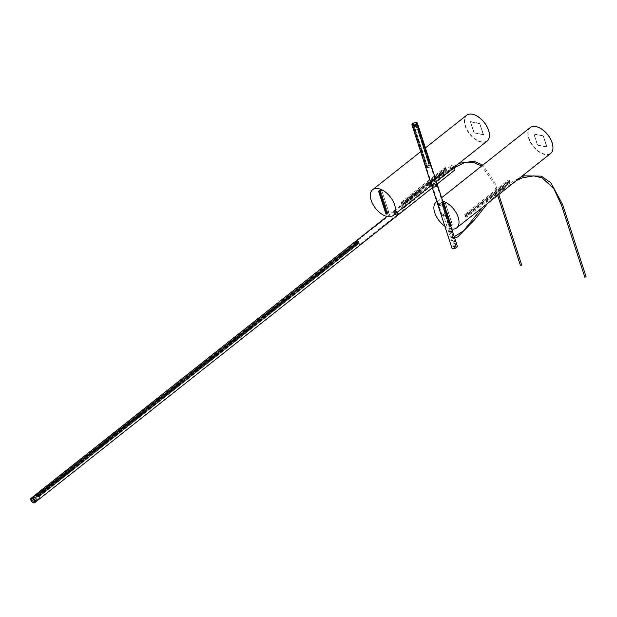 <?xml version="1.0" encoding="UTF-8"?>
<svg xmlns="http://www.w3.org/2000/svg" width="617" height="617" viewBox="0 0 617 617"><rect width="100%" height="100%" fill="white"/><g stroke="black" fill="none" stroke-linecap="round" stroke-linejoin="round"><path stroke-width="0.46" stroke-dasharray="3.08 2.31" d="M35.177 501.351A2.198 1.242 -128.4 0 0 34.359 498.906A2.198 1.242 -128.4 0 0 32.231 498.189A2.198 1.242 -128.4 0 0 32.007 498.482A2.198 1.242 -128.4 0 0 32.824 500.927A2.198 1.242 -128.4 0 0 34.961 501.644A2.198 1.242 -128.4 0 0 35.177 501.351M32.092 498.551A2.09 1.18 51.6 0 1 32.3 498.281A2.09 1.18 51.6 0 1 34.321 498.96A2.09 1.18 51.6 0 1 35.1 501.282A2.09 1.18 51.6 0 1 34.891 501.552A2.09 1.18 51.6 0 1 32.863 500.873A2.09 1.18 51.6 0 1 32.092 498.551M36.526 500.156A2.09 1.18 -128.4 0 0 35.747 497.826A2.09 1.18 -128.4 0 0 33.719 497.148A2.09 1.18 -128.4 0 0 33.511 497.425A2.09 1.18 -128.4 0 0 34.29 499.747A2.09 1.18 -128.4 0 0 36.318 500.426A2.09 1.18 -128.4 0 0 36.526 500.156M33.827 497.711A1.65 0.933 -128.4 0 0 34.444 499.546A1.65 0.933 -128.4 0 0 36.041 500.078A1.65 0.933 -128.4 0 0 36.21 499.863A1.65 0.933 -128.4 0 0 35.593 498.035A1.65 0.933 -128.4 0 0 33.997 497.495A1.65 0.933 -128.4 0 0 33.827 497.711M35.778 500.202A1.65 0.933 51.6 0 1 35.616 500.418A1.65 0.933 51.6 0 1 34.012 499.886A1.65 0.933 51.6 0 1 33.403 498.05A1.65 0.933 51.6 0 1 33.565 497.834A1.65 0.933 51.6 0 1 35.169 498.366A1.65 0.933 51.6 0 1 35.778 500.202M34.228 498.798L34.907 499.523L34.228 498.798M34.382 499.909L33.704 499.184L34.382 499.909M443.739 171.912L427.326 185.254L425.954 185.231L442.52 171.989L443.739 171.912L443.985 172.66L442.767 172.737L426.316 185.756L427.566 186.002L443.985 172.66M420.879 190.013L404.467 203.355L403.094 203.332L419.66 190.09L420.879 190.013L421.126 190.761L419.907 190.83L403.456 203.857L404.706 204.104L421.126 190.761M454.135 167.23A2.861 1.612 -128.4 0 0 452.3 165.718A2.861 1.612 -128.4 0 0 450.95 165.796A2.861 1.612 -128.4 0 0 450.695 167.647A2.861 1.612 -128.4 0 0 452.454 169.983A2.861 1.612 -128.4 0 0 454.505 170.277M397.664 215.279A2.861 1.612 51.6 0 1 395.628 214.932A2.861 1.612 51.6 0 1 393.901 212.61A2.861 1.612 51.6 0 1 394.155 210.767A2.861 1.612 51.6 0 1 397.348 212.202M454.181 167.199A2.638 1.489 -128.4 0 0 452.469 165.78A2.638 1.489 -128.4 0 0 450.996 167.562A2.638 1.489 -128.4 0 0 453.325 170.091A2.638 1.489 -128.4 0 0 454.876 168.896M394.51 212.595A2.198 1.242 -128.4 0 0 396.685 214.762A2.198 1.242 -128.4 0 0 397.441 214.623A2.198 1.242 -128.4 0 0 397.734 213.629A2.198 1.242 -128.4 0 0 397.641 213.197A2.198 1.242 -128.4 0 0 395.744 211.114A2.198 1.242 -128.4 0 0 395.474 211.029A2.198 1.242 -128.4 0 0 394.71 211.168A2.198 1.242 -128.4 0 0 394.51 212.595M395.266 210.96A2.422 1.365 -128.4 0 0 394.217 212.672A2.422 1.365 -128.4 0 0 396.6 215.055A2.422 1.365 -128.4 0 0 397.764 213.814A2.422 1.365 -128.4 0 0 395.566 211.045A2.422 1.365 -128.4 0 0 395.266 210.96M404.613 207.674A2.198 1.242 -128.4 0 0 403.256 205.877A2.198 1.242 -128.4 0 0 401.682 205.646A2.198 1.242 -128.4 0 0 401.49 207.073A2.198 1.242 -128.4 0 0 402.839 208.87A2.198 1.242 -128.4 0 0 404.413 209.101A2.198 1.242 -128.4 0 0 404.613 207.674M453.649 168.079A1.103 0.617 -128.4 0 0 452.662 167.022A1.103 0.617 -128.4 0 0 452.037 167.562A1.103 0.617 -128.4 0 0 452.091 167.77A1.103 0.617 -128.4 0 0 453.032 168.819A1.103 0.617 -128.4 0 0 453.649 168.079M452.099 167.917A0.879 0.494 51.6 0 1 453.348 168.163A0.879 0.494 51.6 0 1 452.099 167.917M402.423 207.25A0.879 0.494 51.6 0 1 403.672 207.497A0.879 0.494 51.6 0 1 402.423 207.25M420.277 190.383A2.861 1.612 51.6 0 1 420.995 190.522L404.112 203.888A2.861 1.612 -128.4 0 0 403.395 203.749L420.277 190.383L403.479 203.795M426.972 185.786A2.861 1.612 -128.4 0 0 426.254 185.648L443.137 172.282A2.861 1.612 51.6 0 1 443.854 172.421L427.604 185.717M426.362 185.979L426.262 185.455L427.087 186.118M443.993 173.038L443.854 172.421L443.993 173.038L427.681 185.956M421.103 190.854L420.385 190.715M404.112 203.888L403.503 204.08M404.228 204.219L421.133 191.139M443.137 172.282L443.962 172.752M443.245 172.613L442.574 172.544M426.339 185.694L442.651 172.775M397.263 212.271A2.861 1.612 -128.4 0 0 394.07 210.837A2.861 1.612 -128.4 0 0 393.816 212.68A2.861 1.612 -128.4 0 0 395.574 215.025A2.861 1.612 -128.4 0 0 397.626 215.318M31.12 499.246A2.329 1.319 -128.4 0 0 31.228 500.156A2.329 1.319 -128.4 0 0 33.68 502.477M34.637 501.197A2.198 1.242 -128.4 0 0 34.629 501.143A2.198 1.242 -128.4 0 0 34.529 500.719A2.198 1.242 -128.4 0 0 32.639 498.629A2.198 1.242 -128.4 0 0 32.585 498.605M32.231 498.189L31.606 498.69A2.198 1.242 -128.4 0 0 31.405 500.109A2.198 1.242 -128.4 0 0 32.763 501.906A2.198 1.242 -128.4 0 0 34.336 502.138L34.961 501.644M397.502 213.397A2.329 1.319 -128.4 0 0 395.404 211.153A2.329 1.319 -128.4 0 0 394.086 212.302A2.329 1.319 -128.4 0 0 394.194 212.757A2.329 1.319 -128.4 0 0 396.199 214.971A2.329 1.319 -128.4 0 0 397.502 213.397M394.201 212.842A2.198 1.242 51.6 0 1 394.101 212.41A2.198 1.242 51.6 0 1 394.394 211.423A2.198 1.242 51.6 0 1 395.975 211.646A2.198 1.242 51.6 0 1 397.325 213.451A2.198 1.242 51.6 0 1 397.124 214.87A2.198 1.242 51.6 0 1 396.091 214.932A2.198 1.242 51.6 0 1 394.201 212.842M358.554 241.748L358.585 242.404A2.198 1.242 51.6 0 1 359.264 243.584A2.198 1.242 51.6 0 1 359.063 245.003A2.198 1.242 51.6 0 1 357.49 244.779A2.198 1.242 51.6 0 1 356.14 242.975A2.198 1.242 51.6 0 1 356.086 241.918L355.878 241.139L35.609 494.734L35.963 495.397A2.198 1.242 51.6 0 1 36.218 495.035A2.198 1.242 51.6 0 1 38.47 495.883L38.424 495.289M358.732 242.296A2.198 1.242 -128.4 0 0 356.479 241.448A2.198 1.242 -128.4 0 0 356.233 241.81M35.963 495.397L36.11 495.289A2.198 1.242 -128.4 0 0 36.156 496.346A2.198 1.242 -128.4 0 0 37.514 498.143A2.198 1.242 -128.4 0 0 39.087 498.374A2.198 1.242 -128.4 0 0 39.287 496.955A2.198 1.242 -128.4 0 0 38.609 495.775L38.47 495.883M36.21 495.744L356.132 242.188L36.21 495.744L36.449 496.33L356.425 242.967L356.194 242.381M36.164 495.466L356.148 242.103L36.11 495.289M358.585 242.404L38.609 495.775M38.67 495.952L358.647 242.589M356.425 242.967L358.917 243.507L38.948 496.816L38.802 496.253L358.793 242.882L358.924 243.453M36.156 495.551L356.125 242.188M38.948 496.816L36.449 496.33M355.963 241.023L35.693 494.672M356.325 242.095L36.056 495.767L356.325 242.095L356.001 241.139M38.231 495.112L38.609 496.346L358.878 242.759L38.555 496.168M35.732 494.734L36.064 495.682M36.125 495.86L35.917 494.711L356.179 241.116L356.387 242.273M38.609 496.346L38.046 495.127A2.638 1.489 -128.4 0 0 35.94 494.687A2.638 1.489 -128.4 0 0 35.917 494.711M358.516 241.702L358.816 242.574M358.878 242.759L358.307 241.532A2.638 1.489 -128.4 0 0 356.202 241.1A2.638 1.489 -128.4 0 0 356.179 241.116M356.595 242.404L36.334 495.991M38.046 495.127L358.307 241.532M38.462 496.407L358.724 242.82M356.441 242.373L36.179 495.968M38.616 496.438L358.878 242.843L38.609 496.4M466.614 115.279A16.497 9.309 -128.4 0 0 465.125 125.93A16.497 9.309 -128.4 0 0 475.291 139.434A16.497 9.309 -128.4 0 0 487.091 141.139M402.184 204.181L401.952 204.643L401.227 202.415A0.987 0.447 162 0 1 401.466 201.975L402.184 204.181C401.837 204.952 402.299 205.045 403.587 204.458L446.43 170.531L445.952 167.878A0.987 0.447 162 0 1 445.713 168.318L446.43 170.531C446.801 169.814 446.33 169.721 445.027 170.261L402.184 204.181M403.587 204.458L402.87 202.245L445.713 168.318M402.87 202.245A0.987 0.447 162 0 1 401.891 202.623A0.987 0.447 162 0 1 401.227 202.415M445.027 170.261L444.309 168.048L401.466 201.975M444.309 168.048A0.987 0.447 162 0 1 445.289 167.67A0.987 0.447 162 0 1 445.952 167.878M380.419 190.352L387.407 211.862A0.987 0.555 -128.4 0 0 388.016 212.672A0.987 0.555 -128.4 0 0 388.725 212.772A0.987 0.555 -128.4 0 0 388.818 212.132L381.823 190.622A0.987 0.555 -128.4 0 0 381.213 189.812A0.987 0.555 -128.4 0 0 380.504 189.712A0.987 0.555 -128.4 0 0 380.419 190.352L379.339 191.201M387.144 213.629A0.879 0.494 -128.4 0 0 387.599 213.019L380.612 191.509A0.879 0.494 -128.4 0 0 379.316 191.054M386.35 212.78L387.484 211.878A0.879 0.494 -128.4 0 0 388.733 212.117L387.599 213.019M380.612 191.509L381.746 190.607L388.733 212.117M387.484 211.878L380.496 190.368L379.355 191.27M381.746 190.607A0.879 0.494 -128.4 0 0 380.496 190.368M401.544 201.983L444.387 168.063A0.879 0.401 162 0 1 445.258 167.724A0.879 0.401 162 0 1 445.852 167.909A0.879 0.401 162 0 1 445.636 168.302L402.793 202.229A0.879 0.401 162 0 1 401.922 202.569A0.879 0.401 162 0 1 401.328 202.384A0.879 0.401 162 0 1 401.544 201.983L402.029 203.479L444.872 169.552L444.387 168.063M445.636 168.302L446.122 169.798A0.879 0.401 -18 0 0 446.33 169.405A0.879 0.401 -18 0 0 445.744 169.212A0.879 0.401 -18 0 0 444.872 169.552M402.029 203.479A0.879 0.401 -18 0 0 401.814 203.872A0.879 0.401 -18 0 0 402.407 204.057A0.879 0.401 -18 0 0 403.279 203.718L402.793 202.229M446.122 169.798L403.371 203.988M472.367 114.415A16.273 9.186 -128.4 0 0 466.753 115.448A16.273 9.186 -128.4 0 0 467.054 130.01A16.273 9.186 -128.4 0 0 481.337 142.003A16.273 9.186 -128.4 0 0 486.96 140.969A16.273 9.186 -128.4 0 0 486.651 126.408A16.273 9.186 -128.4 0 0 472.367 114.415M472.707 114.315A16.273 9.186 -128.4 0 0 472.545 114.276A16.273 9.186 -128.4 0 0 466.922 115.31A16.273 9.186 -128.4 0 0 467.223 129.871A16.273 9.186 -128.4 0 0 481.507 141.864A16.273 9.186 -128.4 0 0 487.129 140.83A16.273 9.186 -128.4 0 0 489.428 135.424M483.358 134.714L473.979 132.886L470.347 121.703L479.725 123.531L483.527 134.575L474.149 132.755L470.347 121.703M479.725 123.531L483.527 134.575M470.516 121.564L479.895 123.392M470.455 121.811L474.026 132.809L483.25 134.606L479.679 123.608L470.455 121.811L479.679 123.608M483.25 134.606L474.026 132.809M474.057 132.786L470.486 121.788M479.71 123.585L483.281 134.583M436.844 201.589A16.497 9.309 51.6 0 1 442.713 201.165M530.15 127.634A16.497 9.309 -128.4 0 0 528.661 138.285A16.497 9.309 -128.4 0 0 538.826 151.79A16.497 9.309 -128.4 0 0 550.626 153.494M451.775 229.054A16.497 9.309 51.6 0 1 444.818 226.13M465.719 216.544L465.488 216.999L464.763 214.77A0.987 0.447 162 0 1 465.002 214.33L465.719 216.544C465.372 217.315 465.843 217.408 467.123 216.814L509.974 182.887L509.488 180.233A0.987 0.447 162 0 1 509.249 180.681L509.974 182.887C510.336 182.169 509.866 182.077 508.562 182.617L465.719 216.544M450.641 225.845A0.987 0.555 51.6 0 1 450.557 226.485A0.987 0.555 51.6 0 1 449.847 226.377A0.987 0.555 51.6 0 1 449.238 225.567L442.25 204.057A0.987 0.555 51.6 0 1 442.335 203.425A0.987 0.555 51.6 0 1 443.045 203.525A0.987 0.555 51.6 0 1 443.654 204.335L450.641 225.845L452.354 224.488L445.358 202.985A0.987 0.555 -128.4 0 0 444.749 202.168A0.987 0.555 -128.4 0 0 444.047 202.067A0.987 0.555 -128.4 0 0 443.955 202.708L450.942 224.218A0.987 0.555 -128.4 0 0 451.551 225.028A0.987 0.555 -128.4 0 0 452.261 225.128A0.987 0.555 -128.4 0 0 452.354 224.488M467.123 216.814L466.406 214.6L509.249 180.681M466.406 214.6A0.987 0.447 162 0 1 465.426 214.986A0.987 0.447 162 0 1 464.763 214.77M508.562 182.617L507.845 180.403L465.002 214.33M507.845 180.403A0.987 0.447 162 0 1 508.824 180.025A0.987 0.447 162 0 1 509.488 180.233M450.749 225.999A0.879 0.494 -128.4 0 0 451.135 225.375L444.147 203.865A0.879 0.494 -128.4 0 0 442.89 203.625L449.886 225.136A0.879 0.494 -128.4 0 0 450.749 225.999M449.886 225.136L451.019 224.233A0.879 0.494 -128.4 0 0 452.276 224.48L451.135 225.375M444.147 203.865L445.281 202.97L452.276 224.48M451.019 224.233L444.032 202.723L442.89 203.625M445.281 202.97A0.879 0.494 -128.4 0 0 444.032 202.723M465.079 214.346L507.922 180.419A0.879 0.401 162 0 1 508.794 180.079A0.879 0.401 162 0 1 509.387 180.272A0.879 0.401 162 0 1 509.172 180.665L466.329 214.585A0.879 0.401 162 0 1 465.457 214.924A0.879 0.401 162 0 1 464.871 214.739A0.879 0.401 162 0 1 465.079 214.346L465.565 215.834L508.408 181.915L507.922 180.419M509.172 180.665L509.657 182.154A0.879 0.401 -18 0 0 509.866 181.76A0.879 0.401 -18 0 0 509.28 181.575A0.879 0.401 -18 0 0 508.408 181.915M465.565 215.834A0.879 0.401 -18 0 0 465.349 216.228A0.879 0.401 -18 0 0 465.943 216.42A0.879 0.401 -18 0 0 466.814 216.081L466.329 214.585M509.657 182.154L466.814 216.081M535.911 126.77A16.273 9.186 -128.4 0 0 530.288 127.804A16.273 9.186 -128.4 0 0 530.589 142.365A16.273 9.186 -128.4 0 0 544.873 154.358A16.273 9.186 -128.4 0 0 550.495 153.325A16.273 9.186 -128.4 0 0 550.187 138.763A16.273 9.186 -128.4 0 0 535.911 126.77M536.242 126.67A16.273 9.186 -128.4 0 0 536.08 126.639A16.273 9.186 -128.4 0 0 530.458 127.673A16.273 9.186 -128.4 0 0 530.759 142.234A16.273 9.186 -128.4 0 0 545.042 154.227A16.273 9.186 -128.4 0 0 550.665 153.193A16.273 9.186 -128.4 0 0 552.963 147.787M546.893 147.07L537.515 145.242L533.882 134.059L543.261 135.887L547.063 146.931L537.685 145.111L533.882 134.059M543.261 135.887L547.063 146.931M534.052 133.928L543.43 135.748M533.99 134.167L537.561 145.165L546.785 146.962L543.215 135.964L533.99 134.167L543.215 135.964M546.785 146.962L537.561 145.165M537.592 145.142L534.021 134.144M543.245 135.941L546.816 146.939M431.931 186.465A2.861 1.296 162 0 1 432.625 185.223A2.861 1.296 162 0 1 435.417 184.128A2.861 1.296 162 0 1 437.36 184.699M457.336 246.168A2.861 1.296 -18 0 0 456.95 245.751L451.266 228.706L450.333 228.521L455.917 245.659A2.769 1.257 -18 0 0 452.677 246.746A2.769 1.257 -18 0 0 452.531 248.458M436.381 185.948A2.422 1.095 -18 0 0 436.959 184.869A2.422 1.095 -18 0 0 435.34 184.352A2.422 1.095 -18 0 0 432.941 185.285A2.422 1.095 -18 0 0 432.355 186.365A2.422 1.095 -18 0 0 433.982 186.882A2.422 1.095 -18 0 0 436.381 185.948M436.474 186.249A2.422 1.095 -18 0 0 437.06 185.169A2.422 1.095 -18 0 0 435.432 184.653A2.422 1.095 -18 0 0 433.034 185.578A2.422 1.095 -18 0 0 432.455 186.666A2.422 1.095 -18 0 0 434.075 187.182A2.422 1.095 -18 0 0 436.474 186.249M455.901 245.666L454.552 246.738L448.983 229.593L449.916 229.771L455.493 246.923L456.842 245.851A2.769 1.257 -18 0 1 457.135 246.962M450.333 228.521L448.983 229.593L450.433 228.059L455.855 245.535A2.861 1.296 -18 0 0 452.585 246.661A2.861 1.296 -18 0 0 451.899 247.934M444.942 214.423A0.879 0.401 162 0 1 444.734 214.816A0.879 0.401 162 0 1 443.862 215.156A0.879 0.401 162 0 1 443.268 214.963A0.879 0.401 162 0 1 443.484 214.569A0.879 0.401 162 0 1 444.356 214.238A0.879 0.401 162 0 1 444.942 214.423L449.916 229.771L451.405 228.676L450.302 228.46M454.552 246.738A0.879 0.401 -18 0 0 454.019 247.008A0.879 0.401 -18 0 0 453.811 247.402A0.879 0.401 -18 0 0 454.397 247.587A0.879 0.401 -18 0 0 455.269 247.247A0.879 0.401 -18 0 0 455.493 246.923M433.165 185.609A2.229 1.01 162 0 1 435.378 184.753A2.229 1.01 162 0 1 436.875 185.223A2.229 1.01 162 0 1 436.342 186.226A2.229 1.01 162 0 1 434.129 187.082A2.229 1.01 162 0 1 432.633 186.604A2.229 1.01 162 0 1 433.165 185.609M442.011 203.672A2.229 1.01 -18 0 0 442.543 202.669A2.229 1.01 -18 0 0 441.047 202.199A2.229 1.01 -18 0 0 438.834 203.055A2.229 1.01 -18 0 0 438.301 204.05A2.229 1.01 -18 0 0 439.798 204.528A2.229 1.01 -18 0 0 442.011 203.672M439.227 203.965A2.09 0.949 162 0 1 441.302 203.163A2.09 0.949 162 0 1 442.705 203.61A2.09 0.949 162 0 1 442.196 204.543A2.09 0.949 162 0 1 440.129 205.345A2.09 0.949 162 0 1 438.726 204.906A2.09 0.949 162 0 1 439.227 203.965M445.59 214.986A2.09 0.949 -18 0 0 446.091 214.053A2.09 0.949 -18 0 0 444.695 213.605A2.09 0.949 -18 0 0 442.62 214.407A2.09 0.949 -18 0 0 442.119 215.341A2.09 0.949 -18 0 0 443.523 215.788A2.09 0.949 -18 0 0 445.59 214.986M442.289 204.142A2.422 1.095 -18 0 0 442.867 203.062A2.422 1.095 -18 0 0 441.248 202.546A2.422 1.095 -18 0 0 438.849 203.471A2.422 1.095 -18 0 0 438.271 204.559A2.422 1.095 -18 0 0 439.89 205.075A2.422 1.095 -18 0 0 442.289 204.142M442.142 203.695A2.422 1.095 -18 0 0 442.728 202.615A2.422 1.095 -18 0 0 441.101 202.098A2.422 1.095 -18 0 0 438.702 203.024A2.422 1.095 -18 0 0 438.124 204.111A2.422 1.095 -18 0 0 439.744 204.628A2.422 1.095 -18 0 0 442.142 203.695M442.158 204.119A2.229 1.01 -18 0 0 442.69 203.116A2.229 1.01 -18 0 0 441.194 202.646A2.229 1.01 -18 0 0 438.98 203.502A2.229 1.01 -18 0 0 438.448 204.497A2.229 1.01 -18 0 0 439.944 204.975A2.229 1.01 -18 0 0 442.158 204.119M442.304 204.566A2.229 1.01 -18 0 0 442.836 203.564A2.229 1.01 -18 0 0 441.34 203.093A2.229 1.01 -18 0 0 439.127 203.949A2.229 1.01 -18 0 0 438.594 204.944A2.229 1.01 -18 0 0 440.091 205.422A2.229 1.01 -18 0 0 442.304 204.566M449.77 226.231A2.861 1.296 162 0 1 450.549 226.377L443.16 203.641A2.861 1.296 -18 0 0 442.381 203.487L449.77 226.231L449.029 226.038L441.88 204.042L442.381 203.487L441.88 204.042M450.248 226.624L449.461 226.47M443.16 203.641L442.073 203.733M442.859 203.88L450.433 226.308M442.805 204.05L450.287 226.069L449.037 225.822L442.034 204.289L443.376 203.595L442.821 203.487L449.6 225.375L450.811 225.93L443.376 203.595M419.066 128.93A2.861 1.296 -18 0 0 417.724 128.668L429.231 164.083A2.861 1.296 162 0 1 430.573 164.346L419.066 128.93L418.604 129.3A2.198 0.995 -18 0 0 417.262 129.038L428.769 164.454A2.198 0.995 162 0 1 430.111 164.708L418.604 129.3M437.353 184.66A2.861 1.296 -18 0 0 435.432 184.051A2.861 1.296 -18 0 0 432.602 185.146A2.861 1.296 -18 0 0 431.915 186.427M416.683 123.192A2.229 1.01 -18 0 0 413.058 123.724A2.229 1.01 -18 0 0 412.503 124.549M427.465 167.662L427.458 167.701A2.198 0.995 -18 0 0 430.018 166.837A2.198 0.995 -18 0 0 430.55 165.85A2.198 0.995 -18 0 0 429.077 165.379A2.198 0.995 -18 0 0 426.895 166.228A2.198 0.995 -18 0 0 426.362 167.207A2.229 1.01 162 0 1 426.871 166.22A2.229 1.01 162 0 1 429.085 165.364A2.229 1.01 162 0 1 430.581 165.842A2.229 1.01 162 0 1 430.041 166.837A2.229 1.01 162 0 1 427.828 167.693A2.229 1.01 162 0 1 426.332 167.222A2.198 0.995 -18 0 0 426.694 167.546L414.339 129.524A2.198 0.995 162 0 1 414.007 129.184A2.198 0.995 162 0 1 414.539 128.205A2.198 0.995 162 0 1 416.722 127.357A2.198 0.995 162 0 1 418.195 127.827A2.229 1.01 -18 0 0 416.73 127.341A2.229 1.01 -18 0 0 414.516 128.197A2.229 1.01 -18 0 0 413.976 129.2A2.229 1.01 -18 0 0 415.472 129.67A2.229 1.01 -18 0 0 417.686 128.814A2.229 1.01 -18 0 0 418.226 127.819A2.198 0.995 162 0 1 417.663 128.814A2.198 0.995 162 0 1 415.102 129.67L427.751 167.523L415.11 129.632M433.049 185.231A2.229 1.01 -18 0 0 432.509 186.234A2.229 1.01 -18 0 0 434.006 186.712A2.229 1.01 -18 0 0 436.219 185.848A2.229 1.01 -18 0 0 436.759 184.853A2.229 1.01 -18 0 0 435.263 184.375A2.229 1.01 -18 0 0 433.049 185.231M419.051 130.349L430.072 163.428L419.344 130.118M418.002 129.855L428.784 163.035L417.709 130.087M417.724 128.668L417.262 129.038M428.769 164.454L429.231 164.083M430.573 164.346L430.111 164.708M426.771 167.523L427.735 167.516L415.38 129.485L414.416 129.501M430.273 164.569L418.866 129.084L430.211 164.384A2.591 1.18 162 0 0 429.37 164.222L428.83 164.446L417.447 128.891M429.316 164.107L417.809 128.691A2.815 1.28 162 0 1 418.974 128.914L430.481 164.33A2.815 1.28 -18 0 0 429.316 164.107L417.547 128.822M430.465 164.384L418.958 128.968M430.489 164.346L418.982 128.93L430.481 164.33M428.962 164.323L417.323 129.03L417.863 128.806A2.591 1.18 162 0 1 418.704 128.968L418.766 129.154M428.992 164.477L417.485 129.061M418.419 129.238L429.926 164.654M428.83 164.446L417.323 129.03M418.581 129.269L430.088 164.685M415.272 125.914A2.198 0.995 -18 0 0 417.046 124.287A2.198 0.995 -18 0 0 414.632 124.017A2.198 0.995 -18 0 0 412.858 125.644A2.198 0.995 -18 0 0 415.272 125.914M414.647 124.063A2.09 0.949 162 0 1 416.938 124.318A2.09 0.949 162 0 1 415.256 125.86A2.09 0.949 162 0 1 412.966 125.613A2.09 0.949 162 0 1 414.647 124.063M415.858 127.727A2.09 0.949 -18 0 0 417.547 126.184A2.09 0.949 -18 0 0 415.256 125.93A2.09 0.949 -18 0 0 413.567 127.472A2.09 0.949 -18 0 0 415.858 127.727M415.318 126.123A1.65 0.748 -18 0 0 413.992 127.341A1.65 0.748 -18 0 0 415.796 127.542A1.65 0.748 -18 0 0 417.123 126.315A1.65 0.748 -18 0 0 415.318 126.123M415.611 126.979A1.65 0.748 162 0 1 413.806 126.778A1.65 0.748 162 0 1 415.141 125.56A1.65 0.748 162 0 1 416.945 125.76A1.65 0.748 162 0 1 415.611 126.979M415.303 126.053L414.894 126.423L415.449 126.485L415.858 126.115L415.303 126.053M415.202 125.745L414.655 125.683L415.064 125.305L415.611 125.367L415.202 125.745M443.754 203.564L442.937 203.757L449.839 225.004L451.089 225.251L443.754 203.564L442.898 204.242L450.24 225.922L451.089 225.251M449.839 225.004L448.983 225.683L442.081 204.435L442.898 204.242M450.904 225.56L450.048 226.238L449.423 226.115L450.271 225.436M448.983 225.683L449.423 226.115M495.096 196.129A1.542 0.872 51.6 0 1 494.31 193.892A1.542 0.872 51.6 0 1 495.428 194.062A1.542 0.872 51.6 0 1 496.222 196.306A1.542 0.872 51.6 0 1 495.096 196.129M503.117 187.977A1.542 0.872 -128.4 0 0 501.991 187.807A1.542 0.872 -128.4 0 0 502.786 190.044A1.542 0.872 -128.4 0 0 503.904 190.221A1.542 0.872 -128.4 0 0 503.117 187.977M503.032 188.509A0.748 0.424 51.6 0 1 502.87 189.512A0.748 0.424 51.6 0 1 503.032 188.509M495.343 194.594A0.748 0.424 51.6 0 1 495.181 195.597A0.748 0.424 51.6 0 1 495.343 194.594M449.978 231.414L449.037 231.236L450.14 231.12L453.14 235.841L454.112 236.234M454.567 237.63L453.055 237.275L449.037 231.236M585.949 276.825L584.978 277.141M441.849 176.192L441.911 175.76L442.728 176.794L441.849 176.192M521.542 265.094L520.571 265.41M444.016 172.976L443.77 172.228M427.326 185.254L427.566 186.002M443.43 172.552L443.183 171.804M442.767 172.737L442.52 171.989M426.316 185.756L426.077 185.007M426.347 186.072L426.108 185.331M426.902 186.18L426.663 185.439M421.156 191.077L420.91 190.329M404.467 203.355L404.706 204.104M420.57 190.653L420.324 189.905M419.907 190.83L419.66 190.09M403.456 203.857L403.217 203.109M403.487 204.173L403.248 203.433M404.042 204.281L403.803 203.541M35.786 494.849L356.055 241.262M358.724 242.689L38.748 496.06M38.91 496.878L358.886 243.514L38.94 496.87M356.51 243.052L36.534 496.415M358.77 242.975L38.794 496.338M356.271 242.489L36.295 495.852M358.523 241.741L38.262 495.335M36.071 495.628L356.333 242.034M356.086 241.27L35.817 494.857M358.77 242.512L38.509 496.107M356.433 242.334L36.164 495.929M387.407 211.862L386.327 212.718M388.818 212.132L387.106 213.482M381.823 190.622L380.118 191.98M450.942 224.218L449.238 225.567M442.25 204.057L443.955 202.708M445.358 202.985L443.654 204.335M456.95 245.751L451.405 228.676M443.854 204.08L443.284 204.528M450.287 226.069L450.857 225.614M442.821 203.487L442.25 203.942M442.605 203.834L442.034 204.289M449.6 225.375L449.037 225.822M450.086 225.853L449.515 226.308M450.641 225.961L450.071 226.416M426.694 167.546L414.339 129.524M419.313 130.172L430.103 163.374M427.72 167.554L415.364 129.531M417.879 129.902L428.661 163.081M428.514 163.196L417.724 130.01M415.102 129.67L427.458 167.701M419.174 130.303L429.949 163.482M426.902 167.354L414.547 129.323M426.833 167.377L414.477 129.354M429.37 164.222L417.863 128.806M418.704 128.968L430.211 164.384M430.388 164.446L418.881 129.03M417.632 128.791L429.139 164.207M429.262 164.253L417.755 128.845M418.696 129.022L430.203 164.438M417.431 128.945L428.938 164.361M418.681 129.192L430.188 164.6M443.129 203.44L442.273 204.119M444.186 203.996L443.33 204.674M442.081 204.435L442.937 203.757M562.403 204.35L561.509 204.597M494.765 182.686L493.716 183.226L494.765 182.686M453.017 168.51L452.431 167.431L453.31 168.04L453.017 168.51M32.3 498.281L33.719 497.148M35.616 500.418L36.041 500.078M34.336 499.978L34.907 499.523M34.891 501.552L36.318 500.426M33.565 497.834L33.997 497.495M33.704 499.184L34.274 498.729M443.893 172.012L444.132 172.76M425.954 185.231L426.2 185.979M421.033 190.113L421.272 190.861M403.094 203.332L403.341 204.073M437.144 184.02L432.363 187.807M401.682 205.646L394.71 211.168M452.184 167.346L402.508 206.687M450.95 165.796L394.155 210.767M404.413 209.101L397.441 214.623M453.271 168.726L403.595 208.06M394.394 211.423L356.479 241.448M36.218 495.035L31.606 498.69M394.07 210.837L386.959 216.467M355.878 241.139L35.609 494.734M397.124 214.87L359.063 245.003M39.087 498.374L34.336 502.138M358.786 242.89L38.802 496.253M356.202 241.1L35.94 494.687M420.624 151.689L425.406 147.903M431.499 185.154L436.281 181.367M388.725 212.772L387.021 214.122M380.504 189.712L378.799 191.062M387.522 213.59L388.656 212.688M379.44 190.699L380.573 189.797M446.33 169.405L445.852 167.909M401.814 203.872L401.328 202.384M436.821 201.528L441.602 197.741M452.261 225.128L450.557 226.485M444.047 202.067L442.335 203.425M451.058 225.945L452.192 225.043M442.975 203.055L444.109 202.152M509.866 181.76L509.387 180.272M465.349 216.228L464.871 214.739M442.543 202.669L436.875 185.223M446.091 214.053L442.705 203.61M442.728 202.615L442.867 203.062M442.836 203.564L442.69 203.116M455.917 245.612L450.433 228.059M453.811 247.402L443.268 214.963M438.301 204.05L432.633 186.604M442.119 215.341L438.726 204.906M438.124 204.111L438.271 204.559M438.594 204.944L438.448 204.497M442.081 203.972L442.651 203.517M450.24 226.385L450.811 225.93M413.976 129.2L412.526 124.719M414.007 129.184L432.509 186.234M430.55 165.85L416.768 123.346M430.581 165.842L436.759 184.853M427.434 167.685L415.079 129.663M430.226 164.4L418.719 128.984M430.365 164.484L418.858 129.069M417.046 124.287L416.791 123.516M416.938 124.318L417.547 126.184M413.806 126.778L413.992 127.341M414.655 125.683L414.894 126.423M412.858 125.644L412.611 124.881M412.966 125.613L413.567 127.472M416.945 125.76L417.123 126.315M415.611 125.367L415.858 126.115M442.975 203.471L442.119 204.15M451.05 225.529L450.194 226.208M494.31 193.892L501.991 187.807M495.729 195.682L503.418 189.596M496.222 196.306L503.904 190.221M494.803 194.509L502.485 188.424M487.561 203.433L493.214 197.54L506.017 187.391L516.653 180.395M482.594 207.366L489.821 198.99L497.456 192.512L508.524 183.889L521.033 176.932M498.783 194.548L494.965 182.817L482.818 165.109M497.68 195.427L493.716 183.226L481.738 165.965M441.911 175.76L452.431 167.431L459.133 163.274M454.428 167.577L442.728 176.794"/><path stroke-width="0.93" d="M34.328 502.03A2.198 1.242 -128.4 0 0 33.511 499.585A2.198 1.242 -128.4 0 0 31.374 498.868A2.198 1.242 -128.4 0 0 31.159 499.161A2.198 1.242 -128.4 0 0 31.976 501.606A2.198 1.242 -128.4 0 0 34.105 502.315A2.198 1.242 -128.4 0 0 34.328 502.03M437.144 184.02L454.505 170.277A2.861 1.612 -128.4 0 0 454.883 168.989A2.861 1.612 -128.4 0 0 454.76 168.433A2.861 1.612 -128.4 0 0 454.135 167.23M397.348 212.202A2.861 1.612 51.6 0 1 397.965 213.405A2.861 1.612 51.6 0 1 397.71 215.248A2.861 1.612 51.6 0 1 397.664 215.279M454.876 168.896A2.638 1.489 -128.4 0 0 454.86 168.803A2.638 1.489 -128.4 0 0 454.744 168.294A2.638 1.489 -128.4 0 0 454.181 167.199M34.66 502.724A2.861 1.612 51.6 0 1 32.608 502.423A2.861 1.612 51.6 0 1 30.85 500.086A2.861 1.612 51.6 0 1 31.105 498.235A2.861 1.612 51.6 0 1 33.156 498.536A2.861 1.612 51.6 0 1 34.914 500.873A2.861 1.612 51.6 0 1 34.66 502.724L397.626 215.318A2.861 1.612 -128.4 0 0 397.88 213.474A2.861 1.612 -128.4 0 0 397.263 212.271M33.68 502.477A2.329 1.319 -128.4 0 0 34.645 501.259A2.329 1.319 -128.4 0 0 34.537 500.803A2.329 1.319 -128.4 0 0 32.531 498.59A2.329 1.319 -128.4 0 0 31.12 499.246M32.585 498.605A2.198 1.242 -128.4 0 0 31.606 498.69L31.374 498.868M355.87 241.147A2.861 1.612 51.6 0 1 356.071 240.931A2.861 1.612 51.6 0 1 358.685 241.694L38.393 495.258M358.685 241.694L38.424 495.289A2.861 1.612 -128.4 0 0 35.801 494.518A2.861 1.612 51.6 0 1 38.231 495.112L358.492 241.517A2.861 1.612 -128.4 0 0 356.071 240.931A2.861 1.612 -128.4 0 0 355.963 241.023L35.925 494.441M34.105 502.315L34.336 502.138A2.198 1.242 -128.4 0 0 34.637 501.197M35.693 494.672L35.701 494.618A2.861 1.612 51.6 0 1 35.801 494.518L31.105 498.235M38.316 495.189L358.492 241.517M371.179 200.317A16.497 9.309 51.6 0 1 372.668 189.666A16.497 9.309 51.6 0 1 384.476 191.37A16.497 9.309 51.6 0 1 394.633 204.875A16.497 9.309 51.6 0 1 393.145 215.526A16.497 9.309 51.6 0 1 381.345 213.814A16.497 9.309 51.6 0 1 371.179 200.317M436.281 181.367L487.091 141.139A16.497 9.309 -128.4 0 0 488.579 130.488A16.497 9.309 -128.4 0 0 478.422 116.983A16.497 9.309 -128.4 0 0 466.614 115.279L425.406 147.903M387.106 213.482A0.987 0.555 51.6 0 1 387.021 214.122A0.987 0.555 51.6 0 1 386.311 214.022A0.987 0.555 51.6 0 1 385.702 213.212L378.707 191.702A0.987 0.555 51.6 0 1 378.799 191.062A0.987 0.555 51.6 0 1 379.509 191.162A0.987 0.555 51.6 0 1 380.118 191.98L387.106 213.482M379.316 191.054A0.879 0.494 -128.4 0 0 379.355 191.27L386.35 212.78A0.879 0.494 -128.4 0 0 387.144 213.629M489.428 135.424A16.273 9.186 -128.4 0 0 472.707 114.315M444.818 226.13A16.497 9.309 51.6 0 1 434.723 212.672A16.497 9.309 51.6 0 1 436.204 202.021A16.497 9.309 51.6 0 1 436.844 201.589M442.713 201.165A16.497 9.309 51.6 0 1 458.169 217.23A16.497 9.309 51.6 0 1 456.688 227.881A16.497 9.309 51.6 0 1 451.775 229.054M456.688 227.881L550.626 153.494A16.497 9.309 -128.4 0 0 552.115 142.843A16.497 9.309 -128.4 0 0 541.957 129.339A16.497 9.309 -128.4 0 0 530.15 127.634L441.602 197.741M552.963 147.787A16.273 9.186 -128.4 0 0 536.242 126.67M437.36 184.699A2.861 1.296 162 0 1 437.376 184.738A2.861 1.296 162 0 1 436.689 186.01A2.861 1.296 162 0 1 433.859 187.113A2.861 1.296 162 0 1 431.939 186.504A2.861 1.296 162 0 1 431.931 186.465M411.932 124.919L431.915 186.427A2.861 1.296 -18 0 0 433.836 187.036A2.861 1.296 -18 0 0 436.666 185.941A2.861 1.296 -18 0 0 437.353 184.66L417.37 123.145A2.861 1.296 162 0 1 416.683 124.426A2.861 1.296 162 0 1 413.845 125.529A2.861 1.296 162 0 1 411.932 124.919A2.861 1.296 162 0 1 412.619 123.639A2.861 1.296 162 0 1 415.449 122.536A2.861 1.296 162 0 1 417.37 123.145M412.503 124.549A2.229 1.01 -18 0 0 412.526 124.719A2.229 1.01 -18 0 0 414.022 125.197A2.229 1.01 -18 0 0 416.236 124.341A2.229 1.01 -18 0 0 416.768 123.346A2.229 1.01 -18 0 0 416.683 123.192M414.902 124.796A2.198 0.995 -18 0 0 416.676 123.169A2.198 0.995 -18 0 0 414.269 122.899A2.198 0.995 -18 0 0 412.495 124.526A2.198 0.995 -18 0 0 414.902 124.796M584.978 277.141L585.949 276.825M520.571 265.41L521.542 265.094M386.327 212.718L385.702 213.212M378.707 191.702L379.339 191.201M431.939 186.504L451.899 247.934A2.861 1.296 -18 0 0 453.819 248.543A2.861 1.296 -18 0 0 456.649 247.448A2.861 1.296 -18 0 0 457.336 246.168L456.642 247.502A2.769 1.257 -18 0 0 457.135 246.962M452.531 248.458A2.769 1.257 -18 0 0 456.611 247.51M561.509 204.597L561.547 205.029L562.403 204.35M432.363 187.807L397.71 215.248M386.959 216.467L35.801 494.518M358.562 241.663L38.347 495.22M372.668 189.666L420.624 151.689M393.145 215.526L431.499 185.154M436.204 202.021L436.821 201.528M451.899 247.934C452.886 248.936 454.467 248.79 456.642 247.502M457.336 246.168L437.376 184.738M454.567 237.63L457.652 236.997L474.835 219.513L487.561 203.433M516.653 180.395L522.368 177.835L533.844 175.868L542.158 177.927L553.711 188.486L561.347 204.898L584.893 277.365M521.033 176.932L524.118 175.868L541.317 176.13L550.834 182.755L562.604 204.489L586.15 276.956M454.112 236.234L454.845 236.319L463.629 230.766L482.594 207.366M521.743 265.225L498.783 194.548M481.738 165.965L473.686 162.564L464.015 162.919L454.428 167.577M459.133 163.274L473.941 161.268L482.818 165.109M520.493 265.634L497.68 195.427"/></g></svg>
